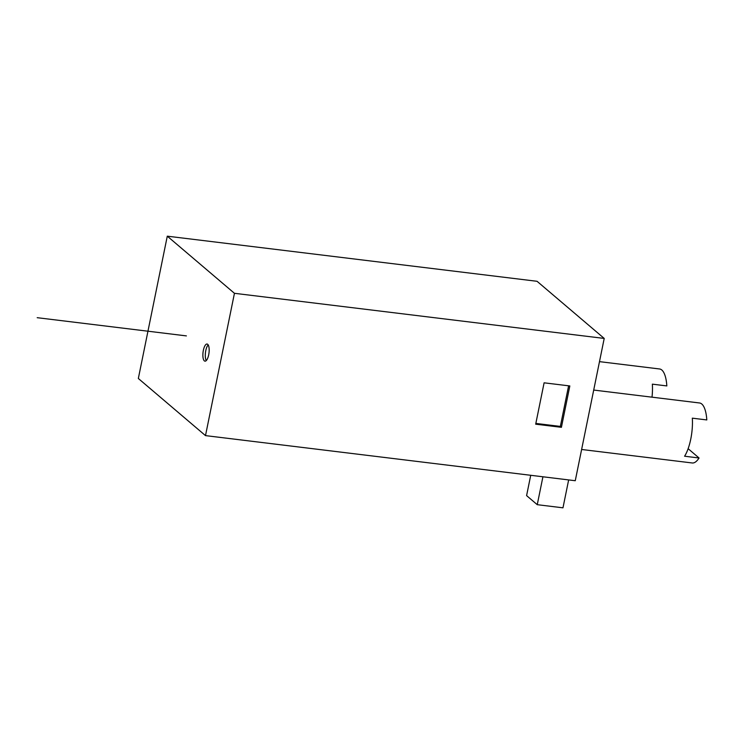 <?xml version="1.0" encoding="UTF-8"?>
<svg xmlns="http://www.w3.org/2000/svg" width="744" height="744" viewBox="0 0 744 744"><rect width="100%" height="100%" fill="white"/><g stroke="black" fill="none" stroke-linecap="round" stroke-linejoin="round"><path stroke-width="1.12" d="M167.288 236.173L234.444 293.303L205.493 435.612L138.338 378.482L167.288 236.173L537.056 281.297L604.212 338.427L234.444 293.303M204.34 360.868A8.63 2.995 97 0 1 203.186 351.27A8.63 2.995 97 0 1 207.074 344.026A8.63 2.995 97 0 1 207.706 344.323A8.63 2.995 97 0 1 208.859 353.921A8.63 2.995 97 0 1 204.981 361.166A8.63 2.995 97 0 1 204.34 360.868M604.212 338.427L575.261 480.726L205.493 435.612M535.689 424.182L544.106 382.816L569.83 385.95L561.413 427.316L535.689 424.182M530.723 475.295L526.594 495.616L537.252 504.683L542.925 476.783M537.252 504.683L562.976 507.827L568.649 479.926M593.712 390.061L699.555 402.978A30.216 10.481 97 0 1 701.787 404.02A30.216 10.481 97 0 1 706.8 419.932L692.329 418.165A30.216 10.481 97 0 1 684.592 456.221L699.053 457.988L688.135 448.697M699.053 457.988A30.216 10.481 97 0 1 692.236 462.973L581.622 449.478M599.487 361.64L659.584 368.978A30.216 10.481 97 0 1 661.816 370.01A30.216 10.481 97 0 1 666.829 385.922L652.358 384.155A30.216 10.481 97 0 1 652.014 397.175M568.611 385.801L560.353 426.414L561.413 427.316M560.353 426.414L535.847 423.42M208.19 344.909A8.63 2.995 -83 0 0 205.465 352.526A8.63 2.995 -83 0 0 206.274 360.58M186.391 335.897L37.2 317.688"/></g></svg>
